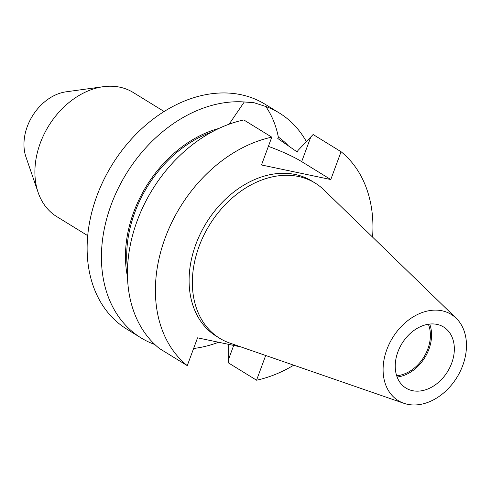 <?xml version="1.0" encoding="UTF-8"?>
<svg xmlns="http://www.w3.org/2000/svg" width="491" height="491" viewBox="0 0 491 491"><rect width="100%" height="100%" fill="white"/><g stroke="black" fill="none" stroke-linecap="round" stroke-linejoin="round"><path stroke-width="0.74" d="M396.66 375.732A34.438 25.71 121.6 0 0 423.917 357.012A34.438 25.71 121.6 0 0 428.355 324.244M412.526 390.683A35.868 26.784 121.6 0 0 449.848 367.477A35.868 26.784 121.6 0 0 443.588 327A35.868 26.784 121.6 0 0 437.039 324.404A35.868 26.784 121.6 0 0 399.717 347.616A35.868 26.784 121.6 0 0 405.983 388.093A35.868 26.784 121.6 0 0 412.526 390.683M397.109 377.014A35.868 26.784 121.6 0 0 424.832 357.577A35.868 26.784 121.6 0 0 429.699 324.066M164.123 111.512L133.159 92.455A72.889 54.421 121.6 0 0 119.865 87.189A72.889 54.421 121.6 0 0 103.251 86.704A72.889 54.421 121.6 0 0 38.145 192.49A72.889 54.421 121.6 0 0 56.747 216.599L87.711 235.655M103.251 86.704L66.076 91.817A44.908 33.529 121.6 0 0 25.962 156.997L38.145 192.49M442.078 310.797A50.598 37.782 121.6 0 0 387.73 347.303A50.598 37.782 121.6 0 0 403.884 403.295A50.598 37.782 121.6 0 0 407.493 404.296A50.598 37.782 121.6 0 0 458.207 375.228A50.598 37.782 121.6 0 0 456.213 318.278A50.598 37.782 121.6 0 0 442.078 310.797M456.213 318.278L324.017 189.98A91.111 68.028 121.6 0 0 315.179 183.094A91.111 68.028 121.6 0 0 298.559 176.508A91.111 68.028 121.6 0 0 203.753 235.459A91.111 68.028 121.6 0 0 219.661 338.274A91.111 68.028 121.6 0 0 229.788 343.062L403.884 403.295M315.179 183.094L311.926 181.093A91.111 68.028 121.6 0 0 295.306 174.508A91.111 68.028 121.6 0 0 200.5 233.458A91.111 68.028 121.6 0 0 216.414 336.274L219.661 338.274M306.519 141.874A131.999 98.556 121.6 0 0 279.385 113.047L265.085 104.245A131.999 98.556 121.6 0 0 241.001 94.702A131.999 98.556 121.6 0 0 103.65 180.111A131.999 98.556 121.6 0 0 126.703 329.068L141.003 337.876A131.999 98.556 121.6 0 0 154.579 344.424M229.101 124.198L244.266 101.968A131.999 98.556 121.6 0 0 114.943 195.406A131.999 98.556 121.6 0 0 141.003 337.876M244.266 101.968L254.007 102.711L265.809 106.498C271.897 115.379 276.071 125.561 278.329 137.05L277.789 138.499L297.337 152.069L297.902 150.553L313.111 134.516L341.073 151.725L330.781 179.54L261.494 164.976L271.787 137.161A131.999 98.556 121.6 0 0 165.191 237.877A131.999 98.556 121.6 0 0 187.267 365.642L159.311 348.432A131.999 98.556 121.6 0 1 137.234 220.668A131.999 98.556 121.6 0 1 243.824 119.951L271.787 137.161M193.614 348.487A131.999 98.556 121.6 0 0 218.612 342.252M279.385 113.047A131.999 98.556 121.6 0 0 265.809 106.498M288.352 145.79A111.113 82.961 121.6 0 0 278.329 137.05M218.753 128.501A111.113 82.961 121.6 0 0 127.488 276.777M211.774 132.042A109.616 81.844 121.6 0 0 127.5 268.951M228.763 344.387L228.597 362.996L256.554 380.206A131.999 98.556 121.6 0 0 293.728 365.187M372.565 237.098A131.999 98.556 121.6 0 0 341.073 151.725M241.136 346.99L197.554 337.826L187.267 365.642M256.554 380.206L265.699 355.484M268.381 146.361A46.203 7.954 -159.7 0 1 301.683 161.625L330.781 179.54M310.699 137.265L301.683 161.625M228.732 358.847L233.691 345.425"/></g></svg>
